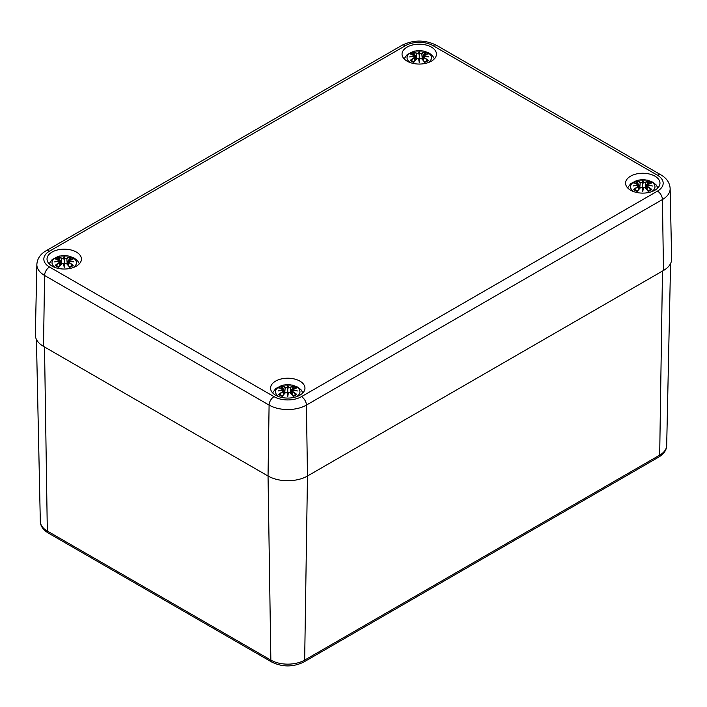 <?xml version="1.0" encoding="UTF-8"?>
<svg xmlns="http://www.w3.org/2000/svg" width="707" height="707" viewBox="0 0 707 707"><rect width="100%" height="100%" fill="white"/><g stroke="black" fill="none" stroke-linecap="round" stroke-linejoin="round"><path stroke-width="1.06" d="M36.852 264.498A26.389 15.236 0 0 0 44.576 275.465A6.973 4.03 -60 0 1 49.508 267.016A19.416 11.215 180 0 1 49.508 251.171A6.973 4.03 60 0 0 46.026 250.817C40.334 254.087 37.277 258.647 36.852 264.498L35.35 334.809A27.891 16.102 0 0 0 43.516 346.395L268.033 476.014A27.891 16.102 0 0 0 307.483 476.014L663.484 270.481A27.891 16.102 0 0 0 671.65 258.895L670.148 188.583C669.803 182.848 666.745 178.288 660.974 174.912A6.973 4.03 -60 0 0 657.492 175.256A19.416 11.215 180 0 1 657.492 191.111A6.973 4.03 60 0 1 662.424 199.551A26.389 15.236 0 0 0 670.148 188.583M52.062 266.115A17.198 9.933 180 0 1 47.024 259.098A17.198 9.933 180 0 1 64.231 249.164A17.198 9.933 180 0 1 81.429 259.098A17.198 9.933 180 0 1 70.806 268.271A17.198 9.933 180 0 1 52.062 266.115M275.597 395.169A17.198 9.933 180 0 1 270.551 388.143A17.198 9.933 180 0 1 287.758 378.218A17.198 9.933 180 0 1 304.956 388.143A17.198 9.933 180 0 1 294.342 397.325A17.198 9.933 180 0 1 275.597 395.169M630.609 190.201A17.198 9.933 180 0 1 625.571 183.184A17.198 9.933 180 0 1 642.769 173.25A17.198 9.933 180 0 1 659.976 183.184A17.198 9.933 180 0 1 649.353 192.357A17.198 9.933 180 0 1 630.609 190.201M407.082 61.147A17.198 9.933 180 0 1 402.044 54.13A17.198 9.933 180 0 1 419.242 44.196A17.198 9.933 180 0 1 436.449 54.13A17.198 9.933 180 0 1 425.826 63.303A17.198 9.933 180 0 1 407.082 61.147M410.573 62.702A12.205 7.043 180 0 1 410.626 52.76A12.205 7.043 180 0 1 427.859 52.76A12.205 7.043 180 0 1 427.921 62.702M410.917 54.112L410.263 54.006A30.162 18.541 46.7 0 1 414.488 54.651L414.753 55.535A29.933 26.981 168.6 0 0 409.583 56.94A29.933 20.971 6.9 0 1 414.753 56.313L414.488 57.417A30.162 21.572 124.8 0 0 410.263 60.378A10.543 6.089 180 0 0 413.728 62.375A30.162 12.611 -63.7 0 1 416.847 58.778L418.571 58.522A29.933 0.901 79 0 0 419.242 62.516A29.933 0.901 -79 0 0 419.914 58.522L421.637 58.778A30.162 12.611 63.7 0 1 424.766 62.375L424.766 62.375A10.543 6.089 180 0 0 428.221 60.378A30.162 21.572 -124.8 0 0 424.006 57.417L423.838 57.682A29.933 21.413 55.2 0 1 427.567 60.263L428.221 60.378M424.006 57.417L423.74 56.313A29.933 20.971 -6.9 0 1 428.902 56.94A29.933 26.981 -168.6 0 0 423.74 55.535L424.006 54.651A30.162 18.541 -46.7 0 1 428.221 54.006A10.543 6.089 180 0 0 424.766 52.009A30.162 15.651 107.7 0 0 421.637 53.281L419.914 53.334A29.933 5.099 -84.6 0 0 419.242 51.364A29.933 5.099 84.6 0 0 418.571 53.334L416.847 53.281A30.162 15.651 -107.7 0 0 413.728 52.009L414.505 54.607M423.74 56.313L422.901 59.98M423.59 56.357L423.652 60.846M428.902 56.94L427.196 56.684M423.67 56.26L427.284 56.666M424.006 54.651L423.74 55.535M423.838 54.722L423.237 56.834M427.567 54.112L428.221 54.006M427.108 60.493L427.567 60.263L427.108 60.493M421.637 53.281L421.805 53.555A29.933 15.527 -72.3 0 1 424.571 52.38L424.766 52.009M419.914 53.334L421.805 53.555L422.3 59.326M419.242 51.364L419.242 60.678L419.693 58.575A29.703 0.901 101 0 1 419.242 61.279L419.242 62.516M416.847 53.281L418.571 53.334M424.571 52.38L423.988 54.607M419.684 53.599L419.242 55.446L418.8 53.599M414.488 54.651L414.903 55.844L414.656 54.722M414.753 55.535L415.248 56.834L414.753 56.313M409.583 56.94L411.288 56.684M414.815 56.26L411.2 56.666M414.488 57.417L414.903 56.357M414.841 60.846L414.656 57.682A29.933 21.413 -55.2 0 0 410.917 60.263L410.263 60.378M416.847 58.778L416.679 58.849A29.933 12.514 116.3 0 0 413.922 61.995L413.922 61.995M418.791 58.575L419.242 61.279A29.703 0.901 -101 0 1 418.791 58.575L418.791 58.575M417.289 58.495L416.785 58.761M421.708 58.761L421.195 58.495M421.637 58.778L421.805 58.849A29.933 12.514 -116.3 0 1 424.571 61.995M634.099 191.756A12.205 7.043 180 0 1 634.161 181.805A12.205 7.043 180 0 1 651.386 181.805A12.205 7.043 180 0 1 651.447 191.756M634.444 183.166L633.79 183.06A30.162 18.541 46.7 0 1 638.014 183.705L638.28 184.589A29.933 26.981 168.6 0 0 633.119 185.994A29.933 20.971 6.9 0 1 638.28 185.367L638.014 186.462A30.162 21.572 124.8 0 0 633.79 189.432A10.543 6.089 180 0 0 637.254 191.429A30.162 12.611 -63.7 0 1 640.383 187.832L642.097 187.576A29.933 0.901 79 0 0 642.769 191.57A29.933 0.901 -79 0 0 643.441 187.576L645.164 187.832A30.162 12.611 63.7 0 1 648.292 191.429L648.292 191.429A10.543 6.089 180 0 0 651.757 189.432A30.162 21.572 -124.8 0 0 647.532 186.462L647.365 186.736A29.933 21.413 55.2 0 1 651.103 189.317L651.757 189.432M647.532 186.462L647.267 185.367A29.933 20.971 -6.9 0 1 652.428 185.994A29.933 26.981 -168.6 0 0 647.267 184.589L647.532 183.705A30.162 18.541 -46.7 0 1 651.757 183.06A10.543 6.089 180 0 0 648.292 181.063A30.162 15.651 107.7 0 0 645.164 182.335L643.441 182.388A29.933 5.099 -84.6 0 0 642.769 180.418A29.933 5.099 84.6 0 0 642.106 182.388L640.383 182.335A30.162 15.651 -107.7 0 0 637.254 181.063L638.032 183.661M647.267 185.367L646.428 189.034M647.117 185.411L647.179 189.9M652.428 185.994L650.723 185.738M647.205 185.314L650.811 185.72M647.532 183.705L647.267 184.589M647.365 183.776L647.117 184.898A29.703 26.769 11.4 0 1 650.263 185.596M651.501 183.042L646.764 184.288L646.278 188.866M651.103 183.166L651.757 183.06M650.643 189.547L651.103 189.317L650.643 189.547M646.764 185.888L647.117 184.898M645.164 182.335L645.341 182.6A29.933 15.527 -72.3 0 1 648.098 181.434L648.292 181.063M643.441 182.388L645.341 182.6L645.827 188.38M642.769 180.418L642.769 189.732L643.22 187.629A29.703 0.901 101 0 1 642.769 190.324L642.769 191.57M640.383 182.335L642.097 182.388M648.098 181.434L647.515 183.661M643.211 182.645L642.769 184.492L642.327 182.645A29.703 5.055 -95.4 0 1 642.769 181.142A29.703 5.055 95.4 0 1 643.22 182.609M638.28 184.589L638.774 185.888L638.28 185.367M633.119 185.994L634.824 185.738M638.341 185.314L634.727 185.72M638.014 186.462L638.43 185.411M638.368 189.9L638.182 186.736A29.933 21.413 -55.2 0 0 634.444 189.317L633.79 189.432M640.383 187.832L640.206 187.903A29.933 12.514 116.3 0 0 637.449 191.049L637.449 191.049M642.327 187.629L642.769 190.324A29.703 0.901 -101 0 1 642.327 187.629L642.327 187.629M640.825 187.549L640.312 187.815M645.235 187.815L644.722 187.549M645.164 187.832L645.341 187.903A29.933 12.514 -116.3 0 1 648.098 191.049M55.553 267.67A12.205 7.043 180 0 1 55.614 257.719A12.205 7.043 180 0 1 72.839 257.719A12.205 7.043 180 0 1 72.901 267.67M55.897 259.08L55.243 258.974A30.162 18.541 46.7 0 1 59.468 259.619L59.733 260.503A29.933 26.981 168.6 0 0 54.572 261.908A29.933 20.971 6.9 0 1 59.733 261.281L59.468 262.377A30.162 21.572 124.8 0 0 55.243 265.346A10.543 6.089 180 0 0 58.708 267.343A30.162 12.611 -63.7 0 1 61.836 263.746L63.559 263.49A29.933 0.901 79 0 0 64.231 267.485A29.933 0.901 -79 0 0 64.894 263.49L66.617 263.746A30.162 12.611 63.7 0 1 69.746 267.343L69.746 267.343A10.543 6.089 180 0 0 73.21 265.346A30.162 21.572 -124.8 0 0 68.986 262.377L68.818 262.651A29.933 21.413 55.2 0 1 72.556 265.231L73.21 265.346M68.986 262.377L68.72 261.281A29.933 20.971 -6.9 0 1 73.882 261.908A29.933 26.981 -168.6 0 0 68.72 260.503L68.986 259.619A30.162 18.541 -46.7 0 1 73.21 258.974A10.543 6.089 180 0 0 69.746 256.977A30.162 15.651 107.7 0 0 66.617 258.249L64.903 258.294A29.933 5.099 -84.6 0 0 64.231 256.332A29.933 5.099 84.6 0 0 63.559 258.294L61.836 258.249A30.162 15.651 -107.7 0 0 58.708 256.977L59.485 259.575M68.72 261.281L67.881 264.948M68.57 261.325L68.632 265.814M73.882 261.908L72.176 261.652M68.659 261.228L72.273 261.634M68.226 261.802L68.72 260.503M72.556 259.08L73.21 258.974M72.096 265.461L72.556 265.231L72.096 265.461M66.617 258.249L66.794 258.515A29.933 15.527 -72.3 0 1 69.551 257.348L69.746 256.977M64.903 258.294L66.794 258.515L67.28 264.294M64.231 256.332L64.231 265.646L64.673 263.543A29.703 0.901 101 0 1 64.231 266.239L64.231 267.485M61.836 258.249L63.559 258.294M69.551 257.348L68.968 259.575M63.78 258.523A29.703 5.055 -95.4 0 1 64.231 257.056A29.703 5.055 95.4 0 1 64.673 258.523L64.231 260.406L63.789 258.559M59.468 259.619L59.883 260.812L59.635 259.69M59.733 260.503L60.236 261.802L59.733 261.281M54.572 261.908L56.277 261.652M59.795 261.228L56.189 261.634M59.468 262.377L59.883 261.325M59.821 265.814L59.635 262.651A29.933 21.413 -55.2 0 0 55.897 265.231L55.243 265.346M61.836 263.746L61.659 263.817A29.933 12.514 116.3 0 0 58.902 266.963L58.902 266.963M63.78 263.543L64.231 266.239A29.703 0.901 -101 0 1 63.78 263.543L63.78 263.543M62.278 263.464L61.765 263.729M66.688 263.729L66.175 263.464M66.617 263.746L66.794 263.817A29.933 12.514 -116.3 0 1 69.551 266.963M279.079 396.724A12.205 7.043 180 0 1 279.141 386.773A12.205 7.043 180 0 1 296.374 386.773A12.205 7.043 180 0 1 296.427 396.724M279.433 388.134L278.779 388.028A30.162 18.541 46.7 0 1 282.994 388.673L283.26 389.557A29.933 26.981 168.6 0 0 278.098 390.962A29.933 20.971 6.9 0 1 283.26 390.335L282.994 391.431A30.162 21.572 124.8 0 0 278.779 394.4A10.543 6.089 180 0 0 282.234 396.397A30.162 12.611 -63.7 0 1 285.363 392.8L287.086 392.544A29.933 0.901 79 0 0 287.758 396.539A29.933 0.901 -79 0 0 288.429 392.544L290.153 392.8A30.162 12.611 63.7 0 1 293.272 396.397L293.272 396.397A10.543 6.089 180 0 0 296.737 394.4A30.162 21.572 -124.8 0 0 292.512 391.431L292.345 391.705A29.933 21.413 55.2 0 1 296.083 394.285L296.737 394.4M292.512 391.431L292.247 390.335A29.933 20.971 -6.9 0 1 297.417 390.962A29.933 26.981 -168.6 0 0 292.247 389.557L292.512 388.673A30.162 18.541 -46.7 0 1 296.737 388.028A10.543 6.089 180 0 0 293.272 386.031A30.162 15.651 107.7 0 0 290.153 387.303L288.429 387.348A29.933 5.099 -84.6 0 0 287.758 385.386A29.933 5.099 84.6 0 0 287.086 387.348L285.363 387.303A30.162 15.651 -107.7 0 0 282.234 386.031L283.012 388.62M292.247 390.335L291.408 394.002M292.097 390.379L292.159 394.868M297.417 390.962L295.712 390.706M292.185 390.282L295.8 390.688M291.752 390.856L292.247 389.557M296.083 388.134L296.737 388.028M295.623 394.515L296.083 394.285L295.623 394.515M290.153 387.303L290.321 387.569A29.933 15.527 -72.3 0 1 293.078 386.402L293.272 386.031M288.429 387.348L290.321 387.569L290.807 393.348M287.758 385.386L287.758 394.7L288.209 392.597A29.703 0.901 101 0 1 287.758 395.293L287.758 396.539M285.363 387.303L287.086 387.348M293.078 386.402L292.495 388.62M288.2 387.613L287.758 389.46L287.316 387.613M283.26 389.557L283.763 390.856L283.26 390.335M278.098 390.962L279.804 390.706M283.33 390.282L279.716 390.688M282.994 391.431L283.41 390.379M283.348 394.868L283.162 391.705A29.933 21.413 -55.2 0 0 279.433 394.285L278.779 394.4M285.363 392.8L287.245 392.526M282.332 396.106L285.195 392.871A29.933 12.514 116.3 0 0 282.429 396.017L282.429 396.017M287.307 392.597L287.758 395.293A29.703 0.901 -101 0 1 287.307 392.597L287.307 392.597M285.805 392.509L285.292 392.783M290.215 392.783L289.711 392.509M290.153 392.8L288.27 392.526M293.184 396.106L290.321 392.871A29.933 12.514 -116.3 0 1 293.078 396.017M40.317 521.457C40.414 525.955 43.056 529.799 48.226 532.99A4.366 2.519 -60 0 1 47.316 531.054A23.914 13.804 180 0 1 40.317 521.457L36.428 339.44M48.226 532.99L271.753 662.044A4.366 2.519 -60 0 1 270.852 660.108L47.316 531.054L44.514 346.969M271.753 662.044C282.42 667.205 293.087 667.205 303.763 662.044A4.366 2.519 -120 0 0 304.664 660.108A23.914 13.804 180 0 1 270.852 660.108L268.041 476.023L269.093 405.084A6.973 4.03 -60 0 1 274.024 396.645L49.508 267.016M303.763 662.044L658.774 457.076A4.366 2.519 -120 0 0 659.684 455.14L304.664 660.108L307.474 476.023M658.774 457.076C663.935 453.912 666.568 450.067 666.683 445.543A23.914 13.804 180 0 1 659.684 455.14L662.486 271.055M49.508 251.171L405.518 45.628A6.973 4.03 -120 0 0 402.027 45.283L46.026 250.817M405.518 45.628A19.416 11.215 180 0 1 432.976 45.628A6.973 4.03 -60 0 1 436.458 45.283C424.987 39.68 413.507 39.68 402.027 45.283M43.516 346.395L44.576 275.465L269.093 405.084A26.389 15.236 0 0 0 306.414 405.084A6.973 4.03 -120 0 0 301.482 396.645A19.416 11.215 180 0 1 274.024 396.645M432.976 45.628L657.492 175.256M307.483 476.014L306.414 405.084L662.424 199.551L663.484 270.481M657.492 191.111L301.482 396.645M410.263 54.006A10.543 6.089 180 0 1 413.728 52.009M423.59 55.809A29.703 26.769 11.4 0 1 426.728 56.542M418.791 53.555A29.703 5.055 -95.4 0 1 419.242 52.088A29.703 5.055 95.4 0 1 419.693 53.555M413.922 52.38A29.933 15.527 72.3 0 1 416.679 53.555L416.193 59.326M411.757 56.542A29.703 26.769 -11.4 0 1 414.894 55.809M424.297 53.034A9.35 5.4 180 0 1 426.454 54.139M412.04 54.139A9.35 5.4 180 0 1 414.196 53.034M633.79 183.06A10.543 6.089 180 0 1 637.254 181.063M637.449 181.434A29.933 15.527 72.3 0 1 640.206 182.6L639.72 188.38M635.284 185.596A29.703 26.769 -11.4 0 1 638.43 184.863M647.824 182.088A9.35 5.4 180 0 1 649.98 183.193M635.566 183.193A9.35 5.4 180 0 1 637.723 182.088M55.243 258.974A10.543 6.089 180 0 1 58.708 256.977M68.57 260.777A29.703 26.769 11.4 0 1 71.716 261.51M58.902 257.348A29.933 15.527 72.3 0 1 61.659 258.515L61.173 264.294M56.737 261.51A29.703 26.769 -11.4 0 1 59.883 260.777M69.277 258.002A9.35 5.4 180 0 1 71.434 259.107M57.02 259.107A9.35 5.4 180 0 1 59.176 258.002M278.779 388.028A10.543 6.089 180 0 1 282.234 386.031M292.106 389.831A29.703 26.769 11.4 0 1 295.243 390.564M287.307 387.577A29.703 5.055 -95.4 0 1 287.758 386.11A29.703 5.055 95.4 0 1 288.209 387.577M282.429 386.402A29.933 15.527 72.3 0 1 285.195 387.569L284.7 393.348M280.272 390.564A29.703 26.769 -11.4 0 1 283.41 389.831M292.804 387.056A9.35 5.4 180 0 1 294.96 388.161M280.546 388.161A9.35 5.4 180 0 1 282.703 387.056M666.683 445.543L670.572 263.534M436.458 45.283L660.974 174.912M434.398 58.822L432.587 55.835L429.335 53.14L423.847 51.054L414.682 51.045L407.294 54.457L404.086 58.822M422.742 59.812L423.237 55.243L423.908 54.625M427.974 53.988L423.917 54.625M415.743 59.812L415.248 55.243L410.511 53.988M418.73 58.504L416.706 58.787L413.816 62.083M419.755 58.504L421.787 58.787L424.668 62.083M427.196 60.395L424.412 61.995M414.072 61.995L411.288 60.395M415.248 56.834L415.592 59.98M657.925 187.876L656.114 184.889L652.861 182.194L647.373 180.108L638.209 180.099L630.83 183.511L627.622 187.876M639.269 188.866L638.783 184.297L634.046 183.042M642.265 187.558L640.233 187.841L637.343 191.137M643.282 187.558L645.314 187.841L648.195 191.137M650.723 189.449L647.939 191.049M637.608 191.049L634.824 189.449M638.783 185.888L639.119 189.034M79.378 263.791L77.567 260.803L74.315 258.108L68.826 256.022L59.662 256.014L52.283 259.425L49.075 263.791M67.731 264.78L68.217 260.211L72.954 258.956M60.722 264.78L60.236 260.211L55.499 258.956M63.718 263.472L61.686 263.755L58.805 267.052M64.735 263.472L66.767 263.755L69.657 267.052M72.176 265.364L69.392 266.963M59.061 266.963L56.277 265.364M60.236 261.802L60.572 264.948M302.914 392.845L301.102 389.857L297.85 387.162L292.362 385.076L283.189 385.068L275.81 388.47L272.602 392.845M291.257 393.834L291.752 389.265L296.489 388.01M283.083 388.638L279.026 388.01M283.092 388.638L283.763 389.257L284.258 393.834M295.712 394.418L292.928 396.008M282.588 396.008L279.804 394.418M283.763 390.856L284.099 394.002"/></g></svg>

